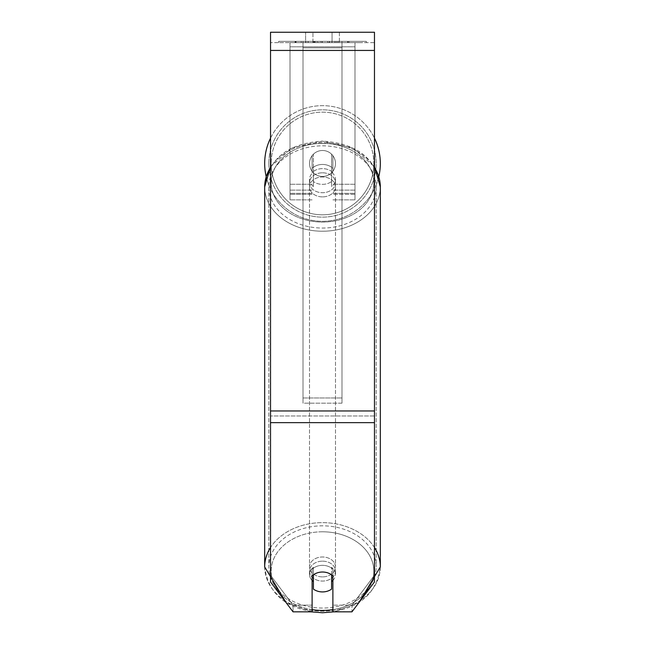 <?xml version="1.0" encoding="UTF-8"?>
<svg xmlns="http://www.w3.org/2000/svg" width="645" height="645" viewBox="0 0 645 645"><rect width="100%" height="100%" fill="white"/><g stroke="black" fill="none" stroke-linecap="round" stroke-linejoin="round"><path stroke-width="0.48" stroke-dasharray="3.23 2.42" d="M322.5 164.451A12.997 9.957 180 0 1 332.893 168.434L332.893 155.687A12.997 12.997 0 0 0 312.107 155.687L312.107 172.61A12.997 9.957 180 0 1 322.5 168.627A12.997 9.957 180 0 1 332.893 172.61L332.893 155.687A12.997 12.997 0 0 0 312.107 155.687L312.107 168.434A12.997 9.957 180 0 1 322.5 164.451A12.997 9.957 0 0 1 332.893 168.434L332.893 155.687A12.997 12.997 0 0 0 312.107 155.687L312.107 172.61A12.997 9.957 0 0 1 322.5 168.627A12.997 9.957 0 0 1 332.893 172.61L332.893 155.687A12.997 12.997 0 0 0 312.107 155.687L312.107 168.434A12.997 9.957 0 0 1 322.5 164.451A12.997 9.957 0 0 1 331.594 167.297L331.594 172.304A12.997 9.957 0 0 1 335.497 179.415A12.997 9.957 0 0 1 331.594 186.518L331.594 181.511A12.997 9.957 0 0 1 322.5 184.357A12.997 9.957 0 0 1 313.406 181.511L313.406 186.518A12.997 9.957 0 0 1 309.503 179.415A12.997 9.957 0 0 1 313.406 172.304L313.406 167.297A12.997 9.957 0 0 1 322.5 164.451A12.997 9.957 180 0 1 331.594 167.297L331.594 181.511A12.997 9.957 180 0 1 322.5 184.357A12.997 9.957 180 0 1 313.406 181.511L313.406 167.297A12.997 9.957 180 0 1 322.5 164.451M290.016 46.819L290.016 199.861L290.016 42.643L290.016 194.29L290.016 42.643L290.016 193.363L290.016 42.643L290.016 46.819L354.984 46.819L354.984 199.861L354.984 42.643L354.984 199.861L354.984 42.643L354.984 194.29L332.893 194.29L354.984 194.29L354.984 42.643L290.016 42.643L290.016 199.861L290.016 42.643L354.984 42.643L290.016 42.643L354.984 42.643L354.984 193.363L354.984 42.643L354.984 46.819L290.016 46.819M354.984 42.643L290.016 42.643L354.984 42.643M322.5 561.158A12.997 9.957 0 0 1 335.497 571.115A12.997 9.957 0 0 1 322.5 581.064A12.997 9.957 0 0 1 309.503 571.115A12.997 9.957 0 0 1 322.5 561.158A12.997 9.957 180 0 1 335.497 571.115A12.997 9.957 180 0 1 322.5 581.064A12.997 9.957 180 0 1 309.503 571.115A12.997 9.957 180 0 1 322.5 561.158M332.893 580.427A12.997 9.957 0 0 0 335.497 574.453L335.497 571.115L335.497 574.453A12.997 9.957 180 0 1 331.594 581.564L331.594 567.35A12.997 9.957 180 0 1 335.497 574.453A12.997 9.957 0 0 0 331.594 567.35L331.594 589.078A12.997 9.957 180 0 1 322.5 591.925A12.997 9.957 180 0 1 313.406 589.078L313.406 567.35A12.997 9.957 0 0 0 309.503 574.453A12.997 9.957 180 0 1 313.406 567.35L313.406 581.564A12.997 9.957 180 0 1 309.503 574.453A12.997 9.957 0 0 0 312.107 580.427M322.5 172.804A12.997 9.957 0 0 1 335.497 182.753A12.997 9.957 0 0 1 322.5 192.71A12.997 9.957 0 0 1 309.503 182.753A12.997 9.957 0 0 1 322.5 172.804A12.997 9.957 180 0 1 335.497 182.753A12.997 9.957 180 0 1 322.5 192.71A12.997 9.957 180 0 1 309.503 182.753A12.997 9.957 180 0 1 322.5 172.804M331.594 172.304L331.594 186.518A12.997 9.957 180 0 0 335.497 179.415L335.497 182.753L335.497 179.415A12.997 9.957 180 0 0 331.594 172.304L331.594 186.518L331.594 172.304M322.5 196.886A12.997 9.957 0 0 1 309.503 186.929A12.997 9.957 0 0 1 322.5 176.98A12.997 9.957 0 0 1 335.497 186.929A12.997 9.957 0 0 1 322.5 196.886A12.997 9.957 180 0 1 309.503 186.929A12.997 9.957 180 0 1 322.5 176.98A12.997 9.957 180 0 1 335.497 186.929A12.997 9.957 180 0 1 322.5 196.886M322.5 576.888A12.997 9.957 0 0 1 309.503 566.939A12.997 9.957 0 0 1 322.5 556.982A12.997 9.957 0 0 1 335.497 566.939A12.997 9.957 0 0 1 322.5 576.888A12.997 9.957 180 0 1 309.503 566.939A12.997 9.957 180 0 1 322.5 556.982A12.997 9.957 180 0 1 335.497 566.939A12.997 9.957 180 0 1 322.5 576.888M322.5 608.042A53.664 41.111 0 0 1 268.836 566.939A53.664 41.111 0 0 1 322.5 525.828A53.664 41.111 0 0 1 376.164 566.939A53.664 41.111 0 0 1 322.5 608.042A53.664 41.111 180 0 1 268.836 566.939A53.664 41.111 180 0 1 322.5 525.828A53.664 41.111 180 0 1 376.164 566.939A53.664 41.111 180 0 1 322.5 608.042M322.5 145.826A53.664 41.111 0 0 1 376.164 186.929A53.664 41.111 0 0 1 322.5 228.04A53.664 41.111 0 0 1 268.836 186.929A53.664 41.111 0 0 1 322.5 145.826A53.664 41.111 180 0 1 376.164 186.929A53.664 41.111 180 0 1 322.5 228.04A53.664 41.111 180 0 1 268.836 186.929A53.664 41.111 180 0 1 322.5 145.826M366.32 41.345L278.68 41.345L366.32 41.345L366.32 42.643L278.68 42.643L366.32 42.643M278.68 41.345L278.68 42.643M334.062 611.831L358.967 602.543L374.471 581.967L374.471 575.292L351.968 605.147L374.471 575.292L374.471 415.977L374.471 581.967L374.471 42.643L270.529 42.643L270.529 32.25L270.529 50.439L270.529 32.25L374.471 32.25L374.471 42.643L270.529 42.643L270.529 581.967L270.529 415.977L270.529 575.292L293.032 605.147L270.529 575.292L270.529 581.967L286.033 602.543L312.107 611.831L312.107 576.001A12.997 9.957 180 0 1 322.5 572.018A12.997 9.957 180 0 1 332.893 576.001L332.893 569.317A12.997 9.957 180 0 0 312.107 569.317L312.107 605.147L293.032 605.147L293.032 611.831L293.032 605.147L312.107 605.147L312.107 611.831L312.107 569.317A12.997 9.957 0 0 1 322.5 565.334A12.997 9.957 0 0 1 332.893 569.317L332.893 611.831L351.968 611.831L351.968 605.147L332.893 605.147L351.968 605.147L351.968 611.831M318.445 42.643L348.066 42.643L318.445 42.643L318.445 41.345L296.095 41.345L296.095 42.643L348.066 42.643L296.047 42.643L348.066 42.643L296.095 42.643L296.095 41.345L333.215 41.345L333.215 42.643L333.215 41.345L348.066 41.345L348.066 42.643L348.066 41.345L296.047 41.345L296.047 42.643L296.047 41.345L348.066 41.345L348.066 42.643L348.066 41.345L338.843 41.345L338.843 42.643L338.843 41.345L348.066 41.345L348.066 42.643L348.066 41.345L296.095 41.345L296.095 42.643L296.095 41.345L348.066 41.345L348.066 42.643L348.066 41.345L318.445 41.345M332.062 42.643L305.609 42.643L339.391 42.643L332.062 42.643L332.062 32.25L339.391 32.25L305.609 32.25L339.391 32.25L332.062 32.25L332.062 42.643M305.609 42.643L312.938 42.643L305.609 42.643L305.609 32.25L305.609 42.643M341.987 42.643L303.013 42.643L362.24 42.643L303.013 42.643L303.013 41.345L303.013 403.165L303.013 42.643L341.987 42.643L341.987 41.345L341.987 42.643L341.987 41.345L303.013 41.345L341.987 41.345L341.987 42.643L341.987 41.345L362.24 41.345L362.24 42.643L362.24 41.345L303.013 41.345L341.987 41.345L341.987 397.973L303.013 397.973L303.013 42.643L303.013 47.835L341.987 47.835L341.987 42.643L341.987 403.165L303.013 403.165L303.013 47.835L341.987 47.835L341.987 42.643M337.375 42.643L295.055 42.643L337.375 42.643L337.375 41.345L349.106 41.345L349.106 42.643M312.938 42.643L312.938 32.25L312.938 42.643M374.471 50.439L374.471 410.962L374.471 50.439L270.529 50.439M374.471 415.977L374.471 410.962L374.471 415.977L270.529 415.977L374.471 415.977M313.333 41.345L347.631 41.345L295.547 41.345L313.333 41.345L313.333 42.643L347.631 42.643L313.333 42.643M301.199 41.345L301.199 42.643M295.547 41.345L295.547 42.643L295.547 41.345M347.631 41.345L347.631 42.643L331.861 42.643L347.631 42.643L347.631 41.345M331.861 41.345L331.861 42.643L331.861 41.345M329.474 41.345L329.474 42.643M362.24 41.345L341.987 41.345L362.24 41.345M313.019 41.345L327.7 41.345L313.019 41.345L313.019 42.643L327.7 42.643L313.019 42.643M327.7 41.345L327.7 42.643L327.7 41.345M315.026 41.345L321.936 41.345L315.026 41.345L315.026 42.643L308.197 42.643L321.936 42.643L315.026 42.643M349.106 41.345L295.055 41.345L314.284 41.345L308.197 41.345L308.197 42.643M308.197 41.345L321.936 41.345L321.936 42.643L321.936 41.345L335.964 41.345L335.964 42.643M328.765 41.345L348.066 41.345L328.765 41.345L328.765 42.643M334.634 41.345L334.634 42.643M348.066 41.345L348.066 42.643L348.066 41.345M317.179 41.345L296.095 41.345L296.095 42.643L296.095 41.345L317.179 41.345L317.179 42.643M295.055 41.345L295.055 42.643M305.899 41.345L305.899 42.643M314.284 41.345L314.284 42.643M335.964 41.345L329.651 41.345L329.651 42.643M329.651 41.345L337.375 41.345M314.373 42.643L308.044 42.643L320.549 42.643L314.373 42.643L314.357 41.345L308.044 41.345L308.044 42.643L308.044 41.345L320.549 41.345L320.549 42.643L320.549 41.345L314.373 41.345L314.373 42.643M331.594 581.564L331.594 574.864A12.997 9.957 180 0 0 322.5 572.018A12.997 9.957 180 0 0 313.406 574.864L313.406 581.564M313.406 186.518A12.997 9.957 180 0 1 309.503 179.415A12.997 9.957 180 0 1 313.406 172.304L313.406 186.518M264.684 163.483A57.816 57.816 0 0 0 322.5 221.3A57.816 57.816 0 0 0 380.316 163.483A57.816 57.816 0 0 0 322.5 105.659A57.816 57.816 0 0 0 264.684 163.483M378.825 176.537A57.816 57.816 0 0 1 266.175 176.537M335.497 163.483A12.997 12.997 0 0 1 322.5 176.472A12.997 12.997 0 0 1 309.503 163.483A12.997 12.997 0 0 1 322.5 150.487A12.997 12.997 0 0 1 331.594 172.763A12.997 12.997 0 0 1 309.503 163.483A12.997 12.997 0 0 1 331.594 154.203L331.594 172.763A12.997 12.997 0 0 1 313.406 172.763L313.406 154.203A12.997 12.997 0 0 1 335.497 163.483A12.997 12.997 0 0 1 322.5 176.472A12.997 12.997 0 0 1 309.503 163.483A12.997 12.997 0 0 1 322.5 150.487A12.997 12.997 0 0 1 331.594 172.763L331.594 154.203A12.997 12.997 0 0 1 322.5 176.472A12.997 12.997 0 0 1 313.406 154.203L313.406 172.763A12.997 12.997 0 0 1 322.5 150.487A12.997 12.997 0 0 1 335.497 163.483A12.997 12.997 0 0 1 322.5 176.472A12.997 12.997 0 0 1 309.503 163.483A12.997 12.997 0 0 1 322.5 150.487A12.997 12.997 0 0 1 335.497 163.483M270.529 138.143A57.816 57.816 0 0 1 374.471 138.143M331.594 154.203L331.594 172.763L331.594 154.203M313.406 172.763L313.406 154.203L313.406 172.763M268.836 163.483A53.664 53.664 0 0 1 322.5 109.819A53.664 53.664 0 0 1 376.164 163.483A53.664 53.664 0 0 1 322.5 217.139A53.664 53.664 0 0 1 268.836 163.483A53.664 53.664 0 0 1 322.5 109.819A53.664 53.664 0 0 1 376.164 163.483A53.664 53.664 0 0 1 322.5 217.139A53.664 53.664 0 0 1 268.836 163.483M341.987 403.165L341.987 47.835L341.987 403.165L303.013 403.165L303.013 397.973L341.987 397.973L341.987 403.165M312.107 194.29L290.016 194.29L312.107 194.29M312.107 184.268L290.016 184.268L312.107 184.268M312.107 190.114L290.016 190.114L312.107 190.114M354.984 184.268L332.893 184.268L354.984 184.268M354.984 190.114L332.893 190.114L354.984 190.114M374.471 547.532A57.816 44.295 180 0 0 322.5 522.644A57.816 44.295 180 0 0 270.529 547.532M264.684 566.939A57.816 44.295 180 0 0 322.5 611.226A57.816 44.295 180 0 0 380.316 566.939A57.816 44.295 0 0 0 322.5 522.644A57.816 44.295 0 0 0 264.684 566.939A57.816 44.295 0 0 0 322.5 611.226A57.816 44.295 0 0 0 380.316 566.939C376.495 595.182 357.225 610.452 322.5 612.75C287.775 610.452 268.505 595.182 264.684 566.939M312.107 609.614A51.326 39.313 0 0 1 271.44 567.108A51.326 39.313 0 0 1 322.5 531.794A51.326 39.313 0 0 1 373.56 567.108A51.326 39.313 0 0 1 332.893 609.614M270.529 167.523A57.816 44.295 0 0 1 322.5 142.642A57.816 44.295 180 0 1 380.316 186.929A57.816 44.295 0 0 1 322.5 231.224A57.816 44.295 0 0 1 264.684 186.929A57.816 44.295 180 0 1 322.5 142.642A57.816 44.295 0 0 1 374.471 167.523M322.5 143.44A51.326 39.313 180 0 0 271.174 182.753A51.326 39.313 180 0 0 322.5 222.073A51.326 39.313 180 0 0 373.826 182.753A51.326 39.313 180 0 0 322.5 143.44A51.326 39.313 0 0 0 271.174 182.753A51.326 39.313 0 0 0 322.5 222.073A51.326 39.313 0 0 0 373.826 182.753A51.326 39.313 0 0 0 322.5 143.44M374.471 410.962L270.529 410.962M374.471 422.66L270.529 422.66M313.478 41.345L313.478 42.643M314.51 41.345L314.51 42.643M315.179 41.345L315.179 42.643M322.234 41.345L322.234 42.643M322.081 41.345L322.081 42.643L322.081 41.345M321.936 41.345L321.936 42.643M314.22 41.345L314.22 42.643M322.5 531.794A51.326 39.313 180 0 1 373.826 571.115A51.326 39.313 180 0 1 322.5 610.428A51.326 39.313 180 0 1 271.174 571.115A51.326 39.313 180 0 1 322.5 531.794M380.316 566.939L380.316 186.929A57.816 44.295 180 0 1 322.5 231.224A57.816 44.295 180 0 1 264.684 186.929L264.684 186.929C268.505 158.686 287.775 143.416 322.5 141.118L353.008 147.971L374.471 166.789M373.826 163.483A51.326 51.326 0 0 1 322.5 214.801A51.326 51.326 0 0 1 271.174 163.483A51.326 51.326 0 0 0 322.5 214.801A51.326 51.326 0 0 0 373.826 163.483A51.326 51.326 0 0 0 322.5 112.157A51.326 51.326 0 0 0 271.174 163.483A51.326 51.326 0 0 1 322.5 112.157A51.326 51.326 0 0 1 373.826 163.483M312.107 199.861L290.016 199.861L312.107 199.861M312.107 193.363L290.016 193.363L312.107 193.363M332.893 199.861L354.984 199.861L332.893 199.861M332.893 193.363L354.984 193.363L332.893 193.363M270.529 166.789L291.992 147.971L322.5 141.118C357.225 143.416 376.495 158.686 380.316 186.929M309.503 571.115L309.503 574.453L309.503 571.115M309.503 182.753L309.503 179.415L309.503 182.753M309.503 186.929L309.503 566.939L309.503 186.929M335.497 186.929L335.497 566.939L335.497 186.929M376.164 186.929L376.164 566.939L376.164 186.929M268.836 186.929L268.836 566.939L268.836 186.929M339.391 32.25L339.391 42.643L339.391 32.25"/><path stroke-width="0.97" d="M322.5 591.925A12.997 9.957 0 0 1 313.406 589.078L313.406 574.864A12.997 9.957 0 0 1 322.5 572.018A12.997 9.957 0 0 1 331.594 574.864L331.594 589.078A12.997 9.957 0 0 1 322.5 591.925M313.406 581.564A12.997 9.957 0 0 1 312.107 580.427M332.893 580.427A12.997 9.957 0 0 1 331.594 581.564M374.471 167.523A57.816 44.295 0 0 1 380.316 186.929L380.316 566.939L358.967 602.543L351.968 611.831L374.471 581.967L374.471 32.25L270.529 32.25L270.529 581.967L293.032 611.831L286.033 602.543L264.684 566.939A57.816 44.295 180 0 1 270.529 547.532M351.968 611.831L332.893 611.831L332.893 576.001A12.997 9.957 0 0 0 312.107 576.001L312.107 611.831L293.032 611.831L310.938 611.831L322.5 612.75L334.062 611.831M374.471 138.143A57.816 57.816 0 0 1 378.825 176.537M266.175 176.537A57.816 57.816 0 0 1 270.529 138.143M332.893 609.614A51.326 39.313 0 0 1 322.5 610.428A51.326 39.313 0 0 1 312.107 609.614M270.529 166.789L264.684 186.929L264.684 566.939L264.684 186.929A57.816 44.295 0 0 1 270.529 167.523M380.316 566.939A57.816 44.295 180 0 0 374.471 547.532M374.471 422.66L270.529 422.66M374.471 50.439L270.529 50.439M374.471 410.962L270.529 410.962M374.471 166.789L380.316 186.929"/></g></svg>
